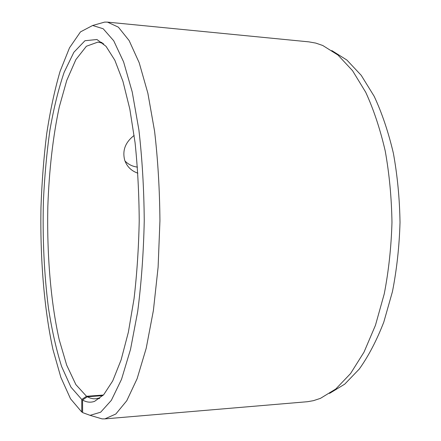 <?xml version="1.0" encoding="UTF-8"?>
<svg xmlns="http://www.w3.org/2000/svg" width="441" height="441" viewBox="0 0 441 441"><rect width="100%" height="100%" fill="white"/><g stroke="black" fill="none" stroke-linecap="round" stroke-linejoin="round"><path stroke-width="0.66" d="M331.792 50.572L346.869 60.031L361.218 75.317L374.183 96.314C381.967 112.99 388.356 131.947 393.366 153.192C397.407 175.419 399.629 198.5 400.02 222.44C399.314 246.376 396.79 269.429 392.451 291.6L383.791 322.117C376.653 340.502 368.483 356.146 359.283 369.045L344.741 384.139L329.537 393.4M98.668 23.786L104.638 22.105L107.466 22.122L308.909 41.867L315.828 43.108L322.773 45.5L338.021 55.081L352.552 70.698L365.705 92.246C373.61 109.396 380.103 128.932 385.197 150.85C389.315 173.793 391.569 197.64 391.972 222.391C391.244 247.131 388.675 270.945 384.26 293.833L375.445 325.315L363.996 352.177L350.562 373.549L335.827 388.973L320.453 398.355L313.474 400.654L307.526 401.707L104.859 418.895L102.031 418.873L96.083 417.114M82.621 412.274L81.75 412.015L70.51 398.758L60.847 377.336L52.992 349.669C44.039 308.513 40.037 257.776 40.98 207.226C41.873 181.99 43.775 157.52 46.691 133.821C50.175 110.873 54.64 90.047 60.081 71.343L69.496 47.837L80.477 31.89L92.649 25.484L103.211 28.775L113.723 40.776L123.612 61.922L132.223 91.987L138.893 129.919C142.195 158.551 143.981 188.831 144.246 220.759C143.562 252.682 141.379 282.935 137.697 311.522L130.53 349.36L121.523 379.315L111.358 400.329L100.686 412.192L90.085 415.339L82.621 412.611L82.572 399.987L87.34 396.773L102.847 395.627M107.466 22.122L118.375 27.16L129.136 40.583L139.185 62.721L147.878 93.266L154.576 131.17C157.884 159.543 159.67 189.443 159.934 220.864L158.11 267.152L153.396 310.481L146.203 348.291L137.107 378.72L126.771 400.72L115.829 414.005L104.859 418.895M81.75 412.015L81.761 399.474L70.924 387.104L61.608 366.499C56.227 349.41 51.845 329.934 48.455 308.077C44.089 273.712 42.419 237.809 43.444 200.363C44.602 175.887 46.779 152.371 49.976 129.825C53.747 108.172 58.477 88.983 64.166 72.247L73.862 52.292L84.948 40.732L96.932 39.508L106.016 46.316L114.831 60.213L122.923 81.282L129.83 109.114L135.078 142.73C137.653 167.558 139.031 193.56 139.218 220.726C138.672 247.892 136.953 273.867 134.053 298.662L128.364 332.205L121.093 359.944L112.72 380.903L103.723 394.684L94.55 401.371C90.433 402.776 86.442 402.319 82.572 399.987M81.761 399.474L86.524 396.283L75.885 384.624L66.685 365.142L59.177 339.598C50.61 301.368 46.801 253.658 47.843 206.228C49.094 170.728 52.931 136.594 59.276 106.987L66.745 80.438L75.869 59.612L86.403 46.239L97.935 42.099L101.656 42.964L103.685 43.896M94.55 401.371L99.319 397.98L95.587 398.796L93.194 398.758L90.24 398.091L87.34 396.773M86.524 396.283L103.403 395.037M137.857 173.175C131.429 170.976 127.074 166.726 124.775 160.43C122.14 150.613 125.266 142.283 134.158 135.437M124.968 160.976C128.342 164.443 132.493 166.483 137.432 167.1M90.085 415.339L102.031 418.873M92.649 25.484L104.638 22.105M101.656 42.964L96.932 39.508M98.475 398.581L99.677 398.488M100.818 42.353L102.02 42.457"/></g></svg>
